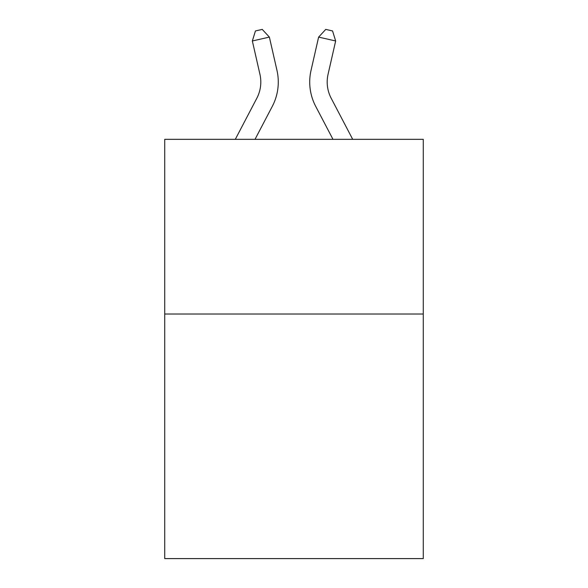 <?xml version="1.0" encoding="UTF-8"?>
<svg xmlns="http://www.w3.org/2000/svg" width="588" height="588" viewBox="0 0 588 588"><rect width="100%" height="100%" fill="white"/><g stroke="black" fill="none" stroke-linecap="round" stroke-linejoin="round"><path stroke-width="0.88" d="M423.272 314.029L423.272 558.6L164.728 558.6L164.728 139.341L423.272 139.341L423.272 314.029L164.728 314.029M235.296 139.341L256.816 98.255A34.942 34.942 -23.8 0 0 259.933 74.279L252.348 40.976L255.435 30.951L262.248 29.4L269.377 37.095L276.97 70.398A52.405 52.405 142.5 0 1 272.295 106.362L255.016 139.341L272.295 106.362M352.704 139.341L331.184 98.255A34.942 34.942 23.8 0 1 328.067 74.279L335.652 40.976L318.623 37.095L311.03 70.398A52.405 52.405 -142.5 0 0 315.705 106.362L332.984 139.341L315.705 106.362M256.816 98.255A34.942 34.942 -37.5 0 0 259.933 74.279A34.942 34.942 -37.5 0 1 256.816 98.255A34.942 34.942 -37.5 0 0 259.933 74.279A34.942 34.942 -37.5 0 1 256.816 98.255A34.942 34.942 -37.5 0 0 259.933 74.279A34.942 34.942 -37.5 0 1 256.816 98.255A34.942 34.942 -37.5 0 0 259.933 74.279A34.942 34.942 -37.5 0 1 256.816 98.255A34.942 34.942 -37.5 0 0 259.933 74.279A34.942 34.942 -37.5 0 1 256.816 98.255A34.942 34.942 -37.5 0 0 259.933 74.279A34.942 34.942 -37.5 0 1 256.816 98.255A34.942 34.942 -37.5 0 0 259.933 74.279A34.942 34.942 -37.5 0 1 256.816 98.255A34.942 34.942 -37.5 0 0 259.933 74.279A34.942 34.942 -37.5 0 1 256.816 98.255A34.942 34.942 -37.5 0 0 259.933 74.279A34.942 34.942 -37.5 0 1 256.816 98.255A34.942 34.942 -37.5 0 0 259.933 74.279A34.942 34.942 -37.5 0 1 256.816 98.255A34.942 34.942 -37.5 0 0 259.933 74.279A34.942 34.942 -37.5 0 1 256.816 98.255A34.942 34.942 -37.5 0 0 259.933 74.279A34.942 34.942 -37.5 0 1 256.816 98.255A34.942 34.942 -37.5 0 0 259.933 74.279M252.348 40.976L269.377 37.095L276.97 70.398M331.184 98.255A34.942 34.942 37.5 0 1 328.067 74.279A34.942 34.942 37.5 0 0 331.184 98.255A34.942 34.942 37.5 0 1 328.067 74.279A34.942 34.942 37.5 0 0 331.184 98.255A34.942 34.942 37.5 0 1 328.067 74.279A34.942 34.942 37.5 0 0 331.184 98.255A34.942 34.942 37.5 0 1 328.067 74.279A34.942 34.942 37.5 0 0 331.184 98.255A34.942 34.942 37.5 0 1 328.067 74.279A34.942 34.942 37.5 0 0 331.184 98.255A34.942 34.942 37.5 0 1 328.067 74.279A34.942 34.942 37.5 0 0 331.184 98.255A34.942 34.942 37.5 0 1 328.067 74.279A34.942 34.942 37.5 0 0 331.184 98.255A34.942 34.942 37.5 0 1 328.067 74.279A34.942 34.942 37.5 0 0 331.184 98.255A34.942 34.942 37.5 0 1 328.067 74.279A34.942 34.942 37.5 0 0 331.184 98.255A34.942 34.942 37.5 0 1 328.067 74.279A34.942 34.942 37.5 0 0 331.184 98.255A34.942 34.942 37.5 0 1 328.067 74.279A34.942 34.942 37.5 0 0 331.184 98.255A34.942 34.942 37.5 0 1 328.067 74.279A34.942 34.942 37.5 0 0 331.184 98.255A34.942 34.942 37.5 0 1 328.067 74.279M335.652 40.976L332.565 30.951L325.752 29.4L318.623 37.095L311.03 70.398"/></g></svg>

